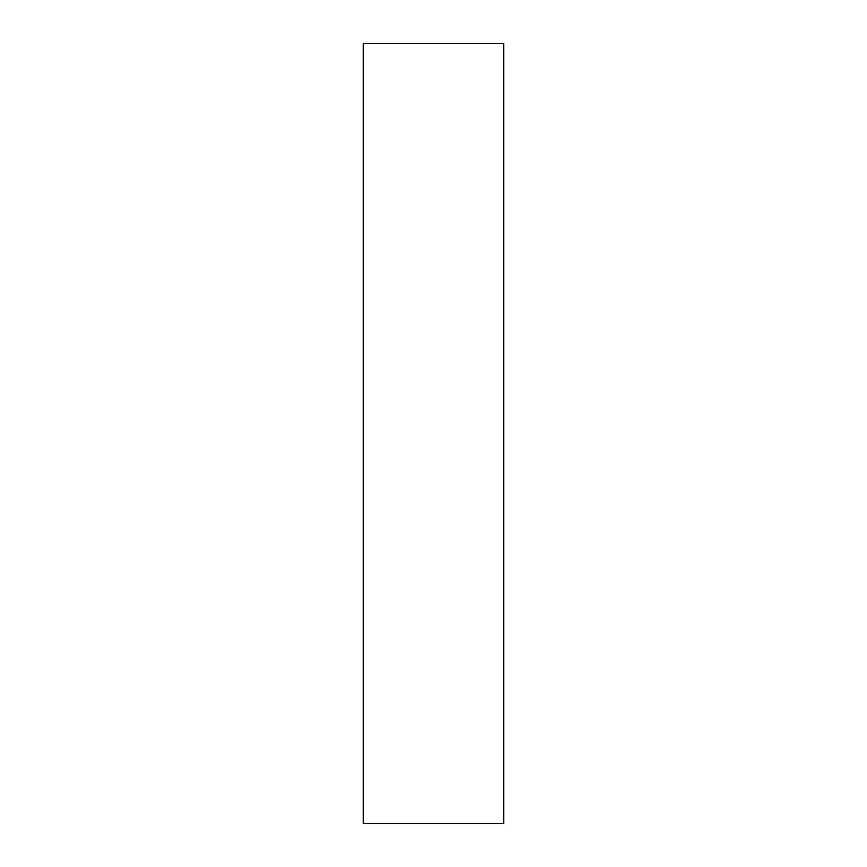 <?xml version="1.0" encoding="UTF-8"?>
<svg xmlns="http://www.w3.org/2000/svg" width="867" height="867" viewBox="0 0 867 867"><rect width="100%" height="100%" fill="white"/><g stroke="black" fill="none" stroke-linecap="round" stroke-linejoin="round"><path stroke-width="1.3" d="M503.727 823.65L363.273 823.65L363.273 43.35L503.727 43.35L503.727 823.65"/></g></svg>

